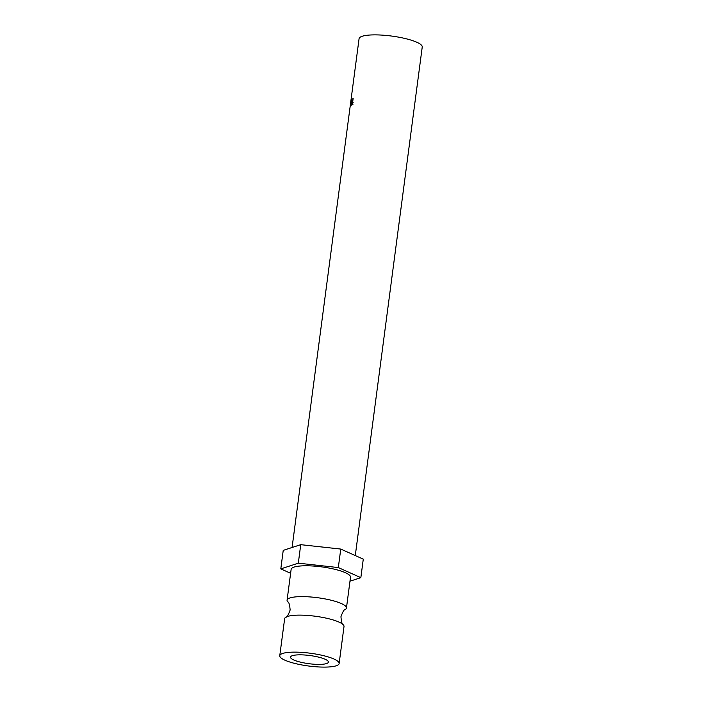 <?xml version="1.0" encoding="UTF-8"?>
<svg xmlns="http://www.w3.org/2000/svg" width="702" height="702" viewBox="0 0 702 702"><rect width="100%" height="100%" fill="white"/><g stroke="black" fill="none" stroke-linecap="round" stroke-linejoin="round"><path stroke-width="1.05" d="M339.136 663.522L344.006 626.517A29.94 6.45 -172.5 0 0 343.278 624.798A29.94 6.45 -172.5 0 0 338.908 622.051A29.94 6.45 -172.5 0 0 309.67 615.61A29.94 6.45 -172.5 0 0 285.793 617.233A29.94 6.45 -172.5 0 0 284.643 618.708L279.765 655.712A29.94 6.45 -172.5 0 0 284.872 660.178A29.94 6.45 -172.5 0 0 317.769 666.9A29.94 6.45 -172.5 0 0 339.136 663.522A29.94 6.45 -172.5 0 0 334.029 659.055A29.94 6.45 -172.5 0 0 301.14 652.333A29.94 6.45 -172.5 0 0 279.765 655.712M293.761 659.977A19.112 4.115 7.5 0 1 290.505 657.125A19.112 4.115 7.5 0 1 304.15 654.966A19.112 4.115 7.5 0 1 325.14 659.257A19.112 4.115 7.5 0 1 328.404 662.109A19.112 4.115 7.5 0 1 314.759 664.267A19.112 4.115 7.5 0 1 293.761 659.977M292.085 547.49L359.073 38.689A31.853 6.853 7.5 0 1 381.809 35.1A31.853 6.853 7.5 0 1 416.804 42.243A31.853 6.853 7.5 0 1 422.235 47.008L355.282 555.572M343.278 624.798C342.172 624.692 341.4 621.99 340.953 616.707C342.752 611.714 344.199 609.31 345.296 609.494A29.94 6.45 -172.5 0 0 346.446 608.02A29.94 6.45 -172.5 0 0 341.339 603.544A29.94 6.45 -172.5 0 0 308.45 596.823A29.94 6.45 -172.5 0 0 287.074 600.201A29.94 6.45 -172.5 0 0 287.811 601.921C288.917 602.026 289.689 604.729 290.137 610.012C288.338 615.005 286.89 617.409 285.793 617.233M346.446 608.02L350.509 577.176A29.94 6.45 -172.5 0 0 345.402 572.709A29.94 6.45 -172.5 0 0 312.504 565.987A29.94 6.45 -172.5 0 0 291.137 569.366L287.074 600.201M290.619 573.288L280.8 568.883L283.231 550.377L300.737 544.673L340.76 549.061L338.32 567.567L360.846 577.658L349.973 581.203M340.76 549.061L363.276 559.152L360.846 577.658M280.8 568.883L298.306 563.179L338.32 567.567M300.737 544.673L298.306 563.179M351.009 100.105A31.853 6.853 -172.5 0 1 351.07 99.947L350.991 102.466A31.853 6.853 -172.5 0 1 351.079 102.369L351.474 99.359A31.853 6.853 -172.5 0 1 351.588 99.245L350.728 105.774A31.853 6.853 -172.5 0 0 350.491 106.028L351.061 100.105M352.386 101.483A31.853 6.853 -172.5 0 1 352.544 101.404L352.948 98.385A31.853 6.853 -172.5 0 1 353.159 98.298L352.299 104.817A31.853 6.853 -172.5 0 0 351.842 105.037L351.386 105.195L351.272 103.764L351.842 101.878L352.729 101.553M351.842 105.037L351.395 105.195M351.842 101.878L353.352 102.167M352.369 104.291L352.457 102.071L351.421 103.659L352.334 104.563M352.176 104.247A31.853 6.853 -172.5 0 0 351.763 104.449L351.421 103.659M350.702 105.221A31.853 6.853 -172.5 0 0 350.5 105.467L350.438 104.738M351.518 104.528L353.036 104.817"/></g></svg>
